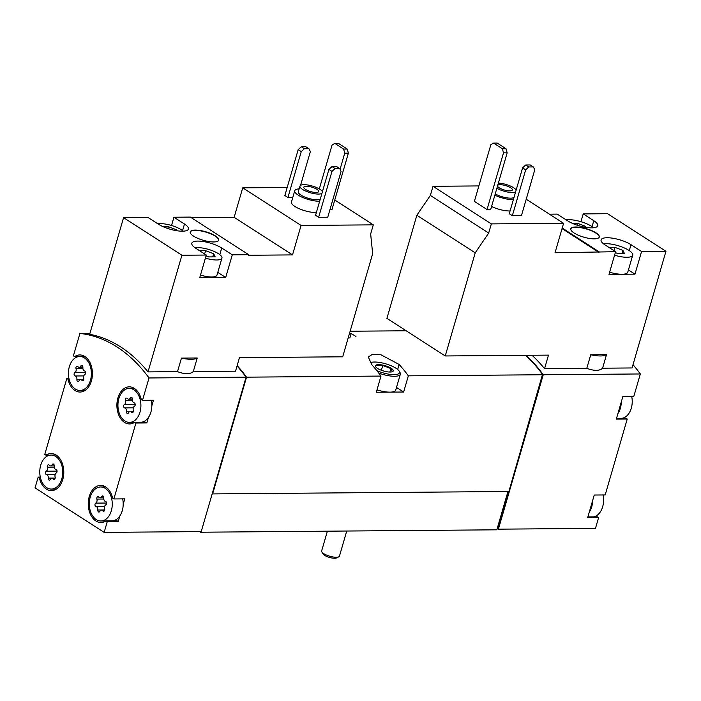 <?xml version="1.0" encoding="UTF-8"?>
<svg xmlns="http://www.w3.org/2000/svg" width="701" height="701" viewBox="0 0 701 701"><rect width="100%" height="100%" fill="white"/><g stroke="black" fill="none" stroke-linecap="round" stroke-linejoin="round"><path stroke-width="1.05" d="M665.95 251.3L641.564 251.493L631.014 244.693A17.621 5.266 -163.8 0 0 612.893 238.244A17.621 5.266 -163.8 0 0 601.099 239.882A17.621 5.266 -163.8 0 0 605.033 244.903L615.583 251.703L555.034 252.763L563.595 223.304L491.348 223.891L488.693 233.039L475.208 252.851L445.249 355.959L548.489 355.118L544.546 368.673L586.79 368.332L590.724 354.776L606.514 354.645L602.58 368.2L632.057 367.955L665.95 251.3L607.601 213.7L583.214 213.901L580.945 221.709M478.871 185.923L433.008 186.3L430.344 195.439L416.858 215.251L386.908 318.368L445.249 355.959M583.214 213.901L593.773 220.701A17.621 5.266 -163.8 0 1 597.708 225.722A17.621 5.266 -163.8 0 1 585.913 227.361A17.621 5.266 -163.8 0 1 567.792 220.911L557.242 214.112L549.426 214.173M615.583 251.703L609.003 274.371L634.983 274.152L641.564 251.493M510.074 210.957A15.457 4.618 -163.8 0 1 491.567 206.515M491.348 223.891L433.008 186.3M563.595 223.304L526.223 199.224M512.343 215.706L521.456 215.628L534.784 169.738L533.33 166.926L530.263 164.945L525.706 164.989L522.604 167.837L509.268 213.726L512.343 215.706L525.671 169.817L522.604 167.837M474.384 201.362L487.055 209.529L490.7 209.494L507.165 152.844L506.061 148.77L497.237 143.083L493.592 143.109L490.849 144.704L474.384 201.362M595.981 232.828A14.835 4.434 -163.8 0 1 599.294 237.061A14.835 4.434 -163.8 0 1 583.81 237.175A14.835 4.434 -163.8 0 1 570.798 228.78A14.835 4.434 -163.8 0 1 580.726 227.404A14.835 4.434 -163.8 0 1 595.981 232.828M599.18 251.843L562.22 228.027M589.252 512.203A16.999 11.488 -90.5 0 0 592.643 500.532L587.657 517.697L598.593 517.61L595.473 528.379L498.393 529.167L543.249 374.746A166.917 112.765 -90.5 0 0 526.092 355.302M543.249 374.746L640.328 373.957A166.917 112.765 -90.5 0 0 633.003 364.704M586.79 368.332C594.255 371.057 599.513 371.022 602.58 368.2M532.015 355.258A166.917 112.765 89.5 0 1 544.546 368.673M316.37 212.534A15.457 4.618 -163.8 0 1 299.721 208.933A15.457 4.618 -163.8 0 1 291.458 202.054L294.753 190.725A15.457 4.618 -163.8 0 1 299.152 188.876M300.545 185.362L310.377 151.53L308.922 148.717L304.365 148.752L301.264 151.609L287.927 197.498L292.799 197.454M287.927 197.498L284.86 195.518L298.188 149.628L301.29 146.772L304.365 148.752M287.191 187.482L242.721 187.842L234.16 217.31L191.207 217.66M206.304 255.041L199.724 277.701L225.696 277.491L232.285 254.831L221.726 248.023A17.621 5.266 -163.8 0 0 203.605 241.582A17.621 5.266 -163.8 0 0 191.82 243.221A17.621 5.266 -163.8 0 0 195.745 248.242L206.304 255.041L181.918 255.234L148.025 371.898L177.502 371.661L181.445 358.115L197.226 357.983L193.292 371.53L235.536 371.188L239.47 357.641L342.701 356.8L372.66 253.683L370.654 234.003L373.309 224.855L301.071 225.442L242.721 187.842M373.309 224.855L334.763 200.022M318.64 217.284L327.753 217.214L341.08 171.316L339.626 168.503L336.559 166.523L332.002 166.566L328.9 169.414L315.564 215.303L318.64 217.284L331.967 171.394L328.9 169.414M329.899 209.801L331.923 209.783L348.379 153.133L347.284 149.059L338.46 143.372L334.815 143.407L332.072 145.002L319.305 188.928M301.071 225.442L292.51 254.901L248.522 255.26L248.689 254.691L190.339 217.1L173.936 217.231L171.535 225.485M173.936 217.231L184.494 224.031A17.621 5.266 -163.8 0 1 188.42 229.052A17.621 5.266 -163.8 0 1 176.626 230.69A17.621 5.266 -163.8 0 1 158.514 224.25L147.955 217.441L123.569 217.643L89.675 334.307A166.917 112.765 89.5 0 1 148.025 371.898M248.689 254.691L232.285 254.831M215.417 235.93A14.835 4.434 -163.8 0 1 218.721 240.163A14.835 4.434 -163.8 0 1 203.237 240.277A14.835 4.434 -163.8 0 1 190.225 231.882A14.835 4.434 -163.8 0 1 200.162 230.498A14.835 4.434 -163.8 0 1 215.417 235.93M181.918 255.234L123.569 217.643M40.307 477.074L38.178 477.092L35.05 487.852L104.142 532.374L107.271 521.614L118.215 521.526L119.81 516.024A16.999 11.488 -90.5 0 0 122.272 510.687A16.999 11.488 -90.5 0 0 123.201 504.361L124.796 498.858L113.86 498.954L135.915 423.036L146.851 422.94L148.446 417.445A16.999 11.488 -90.5 0 0 150.908 412.109A16.999 11.488 -90.5 0 0 151.837 405.783L153.44 400.28L142.496 400.367L149.006 377.962L246.086 377.164A166.917 112.765 -90.5 0 0 237.052 365.975M149.006 377.962A166.917 112.765 -90.5 0 0 79.914 333.439L89.956 333.352M177.502 371.661C184.968 374.395 190.234 374.352 193.292 371.53M593.458 516.865A16.999 11.488 -90.5 0 0 602.658 506.77A16.999 11.488 -90.5 0 0 603.579 500.444A16.999 11.488 -90.5 0 0 603.053 494.967M622.094 418.287A16.999 11.488 -90.5 0 0 631.294 408.192A16.999 11.488 -90.5 0 0 632.223 401.866A16.999 11.488 -90.5 0 0 631.697 396.389M111.336 510.775A16.999 11.488 -90.5 0 0 100.637 486.976A16.999 11.488 -90.5 0 0 89.29 504.072A16.999 11.488 -90.5 0 0 100.918 520.974A16.999 11.488 -90.5 0 0 111.336 510.775M95.73 503.116A1.735 1.165 -90.5 0 0 94.968 504.939A1.735 1.165 -90.5 0 0 96.002 506.464A3.032 2.05 -90.5 0 1 97.781 510.013A1.735 1.165 -90.5 0 0 98.946 512.054A1.735 1.165 -90.5 0 0 99.875 511.362A3.032 2.05 -90.5 0 1 101.496 510.153A3.032 2.05 -90.5 0 1 102.828 510.863A1.735 1.165 -90.5 0 0 103.59 511.274A1.735 1.165 -90.5 0 0 104.651 508.865A3.032 2.05 -90.5 0 1 105.825 504.825A1.735 1.165 -90.5 0 0 106.587 503.003A1.735 1.165 -90.5 0 0 105.553 501.478A3.032 2.05 -90.5 0 1 103.774 497.938A1.735 1.165 -90.5 0 0 102.609 495.896A1.735 1.165 -90.5 0 0 101.68 496.588A3.032 2.05 -90.5 0 1 100.059 497.798A3.032 2.05 -90.5 0 1 98.727 497.079A1.735 1.165 -90.5 0 0 97.965 496.667A1.735 1.165 -90.5 0 0 96.904 499.077A3.032 2.05 -90.5 0 1 95.73 503.116L106.587 503.029M61.811 478.871A16.999 11.488 -90.5 0 0 51.12 455.063A16.999 11.488 -90.5 0 0 39.773 472.159A16.999 11.488 -90.5 0 0 51.401 489.07A16.999 11.488 -90.5 0 0 61.811 478.871M46.213 471.212A1.735 1.165 -90.5 0 0 45.451 473.035A1.735 1.165 -90.5 0 0 46.476 474.559A3.032 2.05 -90.5 0 1 48.264 478.108A1.735 1.165 -90.5 0 0 49.429 480.141A1.735 1.165 -90.5 0 0 50.358 479.449A3.032 2.05 -90.5 0 1 51.97 478.24A3.032 2.05 -90.5 0 1 53.311 478.958A1.735 1.165 -90.5 0 0 54.073 479.37A1.735 1.165 -90.5 0 0 55.134 476.96A3.032 2.05 -90.5 0 1 56.308 472.921A1.735 1.165 -90.5 0 0 57.061 471.098A1.735 1.165 -90.5 0 0 56.036 469.574A3.032 2.05 -90.5 0 1 54.257 466.025A1.735 1.165 -90.5 0 0 53.083 463.992A1.735 1.165 -90.5 0 0 52.163 464.684A3.032 2.05 -90.5 0 1 50.542 465.893A3.032 2.05 -90.5 0 1 49.21 465.175A1.735 1.165 -90.5 0 0 48.439 464.763A1.735 1.165 -90.5 0 0 47.388 467.173A3.032 2.05 -90.5 0 1 46.213 471.212L57.07 471.125M139.972 412.197A16.999 11.488 -90.5 0 0 129.282 388.389A16.999 11.488 -90.5 0 0 117.934 405.485A16.999 11.488 -90.5 0 0 129.554 422.396A16.999 11.488 -90.5 0 0 139.972 412.197M124.366 404.538A1.735 1.165 -90.5 0 0 123.613 406.361A1.735 1.165 -90.5 0 0 124.638 407.886A3.032 2.05 -90.5 0 1 126.425 411.434A1.735 1.165 -90.5 0 0 127.591 413.467A1.735 1.165 -90.5 0 0 128.511 412.775A3.032 2.05 -90.5 0 1 130.132 411.566A3.032 2.05 -90.5 0 1 131.473 412.284A1.735 1.165 -90.5 0 0 132.235 412.696A1.735 1.165 -90.5 0 0 133.295 410.287A3.032 2.05 -90.5 0 1 134.461 406.247A1.735 1.165 -90.5 0 0 135.223 404.424A1.735 1.165 -90.5 0 0 134.198 402.9A3.032 2.05 -90.5 0 1 132.41 399.36A1.735 1.165 -90.5 0 0 131.245 397.318A1.735 1.165 -90.5 0 0 130.325 398.01A3.032 2.05 -90.5 0 1 128.704 399.219A3.032 2.05 -90.5 0 1 127.363 398.501A1.735 1.165 -90.5 0 0 126.601 398.089A1.735 1.165 -90.5 0 0 125.54 400.499A3.032 2.05 -90.5 0 1 124.366 404.538L135.223 404.451M90.455 380.292A16.999 11.488 -90.5 0 0 79.756 356.485A16.999 11.488 -90.5 0 0 68.418 373.58A16.999 11.488 -90.5 0 0 80.037 390.483A16.999 11.488 -90.5 0 0 90.455 380.292M74.849 372.634A1.735 1.165 -90.5 0 0 74.096 374.457A1.735 1.165 -90.5 0 0 75.121 375.981A3.032 2.05 -90.5 0 1 76.9 379.521A1.735 1.165 -90.5 0 0 78.065 381.563A1.735 1.165 -90.5 0 0 78.994 380.871A3.032 2.05 -90.5 0 1 80.615 379.662A3.032 2.05 -90.5 0 1 81.947 380.38A1.735 1.165 -90.5 0 0 82.718 380.792A1.735 1.165 -90.5 0 0 83.769 378.382A3.032 2.05 -90.5 0 1 84.944 374.343A1.735 1.165 -90.5 0 0 85.706 372.52A1.735 1.165 -90.5 0 0 84.681 370.995A3.032 2.05 -90.5 0 1 82.893 367.447A1.735 1.165 -90.5 0 0 81.728 365.414A1.735 1.165 -90.5 0 0 80.799 366.097A3.032 2.05 -90.5 0 1 79.187 367.306A3.032 2.05 -90.5 0 1 77.846 366.597A1.735 1.165 -90.5 0 0 77.084 366.185A1.735 1.165 -90.5 0 0 76.023 368.595A3.032 2.05 -90.5 0 1 74.849 372.634L85.706 372.546M79.914 333.439L73.403 355.845L74.604 356.625A18.55 12.53 -90.5 0 1 79.748 354.943A18.55 12.53 -90.5 0 1 92.427 373.388A18.55 12.53 -90.5 0 1 80.045 392.034A18.55 12.53 -90.5 0 1 68.023 379.285L66.814 378.514L44.759 454.432L45.968 455.203A18.55 12.53 -90.5 0 1 51.103 453.521A18.55 12.53 -90.5 0 1 63.791 471.966A18.55 12.53 -90.5 0 1 51.41 490.612A18.55 12.53 -90.5 0 1 39.379 477.863L38.178 477.092M68.943 378.496L66.814 378.514M104.142 532.374L201.222 531.586L246.2 376.77A166.917 112.765 -90.5 0 0 237.148 365.642M107.271 521.614L106.07 520.834A18.55 12.53 -90.5 0 1 100.926 522.517A18.55 12.53 -90.5 0 1 88.247 504.072A18.55 12.53 -90.5 0 1 100.629 485.425A18.55 12.53 -90.5 0 1 112.651 498.174L113.86 498.954M135.915 423.036L134.706 422.256A18.55 12.53 -90.5 0 1 129.571 423.939A18.55 12.53 -90.5 0 1 116.892 405.493A18.55 12.53 -90.5 0 1 129.264 386.847A18.55 12.53 -90.5 0 1 141.295 399.596L142.496 400.367M592.643 500.532L594.238 495.037L605.182 494.95L627.237 419.032L626.028 418.252L616.529 418.331M617.896 413.625A16.999 11.488 -90.5 0 0 621.288 401.953L616.302 419.119L627.237 419.032M621.288 401.953L622.882 396.459L633.818 396.372L640.328 373.957M199.619 531.603L200.582 532.217L496.834 529.807L508.427 491.497M497.167 528.677L507.962 491.497M498.393 529.167L497.552 528.922M212.245 493.662L212.631 493.907L246.542 377.164L380.993 376.069L376.297 392.245L389.966 392.139L403.645 392.025L408.341 375.841L542.793 374.746A166.917 112.765 -90.5 0 0 525.636 355.311M350.132 331.231L406.168 330.776M355.959 336.462L351.14 333.536A166.917 112.765 -90.5 0 0 349.58 333.133M246.542 377.164A166.917 112.765 -90.5 0 0 237.157 365.589M408.341 375.841A166.917 112.765 -90.5 0 0 399.123 364.45L381.002 354.811L372.415 354.303L368.323 357.028L371.775 364.669A166.917 112.765 89.5 0 1 380.993 376.069M212.631 493.907L508.882 491.497L542.513 374.36M200.582 532.217L200.766 531.586M403.645 392.025L396.512 387.425M370.382 362.741L370.251 362.811A15.764 4.705 -163.8 0 1 370.382 362.741A15.764 4.705 -163.8 0 1 395.977 368.244A15.764 4.705 -163.8 0 1 399.141 371.101L399.973 372.45A16.999 5.082 -163.8 0 1 400.35 374.211L395.741 390.08A16.999 5.082 -163.8 0 1 389.966 392.139A16.999 5.082 -163.8 0 1 376.98 389.905M598.593 517.61L597.392 516.83L587.885 516.909M542.907 374.36A166.917 112.765 -90.5 0 0 526.013 355.302M498.008 528.922L508.882 491.497M49.902 455.177L45.968 455.203M40.483 477.854L39.379 477.863M118.215 521.526L117.006 520.747L106.07 520.834M123.201 504.361A16.999 11.488 -90.5 0 0 122.666 498.875M113.071 520.782A16.999 11.488 -90.5 0 0 119.81 516.024M146.851 422.94L145.65 422.168L134.706 422.256M151.837 405.783A16.999 11.488 -90.5 0 0 151.311 400.297M141.716 422.195A16.999 11.488 -90.5 0 0 148.446 417.445M69.127 379.276L68.023 379.285M78.538 356.59L74.604 356.625M181.445 358.115A20.092 6.002 16.2 0 0 197.226 357.983M292.51 254.901L234.16 217.31M200.468 275.107A15.457 4.618 16.2 0 0 216.995 275.107L221.928 258.108A15.457 4.618 16.2 0 0 212.35 250.695A15.457 4.618 16.2 0 0 195.106 247.804M225.696 277.491L217.783 272.391M339.626 168.503L335.069 168.538L331.967 171.394M335.069 168.538L332.002 166.566M301.264 151.609L298.188 149.628M308.922 148.717L305.846 146.737L301.29 146.772M340.046 169.309L344.734 153.16L348.379 153.133M344.734 153.16L343.639 149.094L347.284 149.059M343.639 149.094L334.815 143.407M321.934 193.371A11.742 3.505 -163.8 0 1 308.878 192.311A11.742 3.505 -163.8 0 1 299.967 186.089A11.742 3.505 -163.8 0 1 307.827 185.003A11.742 3.505 -163.8 0 1 319.901 189.296A11.742 3.505 -163.8 0 1 322.416 191.724M316.94 189.323A7.729 2.305 -163.8 0 1 318.666 191.522A7.729 2.305 -163.8 0 1 310.596 191.583A7.729 2.305 -163.8 0 1 303.822 187.211A7.729 2.305 -163.8 0 1 308.992 186.492A7.729 2.305 -163.8 0 1 316.94 189.323M320.296 199.031A11.742 3.505 -163.8 0 1 307.231 197.971A11.742 3.505 -163.8 0 1 298.319 191.759L299.967 186.089M319.665 201.205A15.457 4.618 -163.8 0 1 303.016 197.603A15.457 4.618 -163.8 0 1 294.753 190.725M205.411 258.117A15.457 4.618 16.2 0 0 216.688 259.983A15.457 4.618 16.2 0 0 221.928 258.108M206.041 255.944L208.6 256.916L215.181 256.864L213.665 253.744L205.586 250.678L199.61 250.73M183.189 231.172A15.457 4.618 16.2 0 0 157.848 223.821M176.906 230.734L176.433 229.753L168.345 226.686L163.21 226.73M218.677 240.294A14.835 4.434 16.2 0 0 215.33 236.211A14.835 4.434 16.2 0 0 200.302 230.822A14.835 4.434 16.2 0 0 190.199 232.022M590.724 354.776A20.092 6.002 16.2 0 0 606.514 354.645M475.208 252.851L416.858 215.251M488.693 233.039L430.344 195.439M599.013 252.404L562.053 228.596M634.983 274.152L628.42 269.929M533.33 166.926L528.773 166.961L525.671 169.817M528.773 166.961L525.706 164.989M487.055 209.529L503.511 152.871L507.165 152.844M503.511 152.871L502.415 148.796L506.061 148.77M502.415 148.796L493.592 143.109M167.819 228.5L168.345 226.686M176.179 230.62L176.433 229.753M204.631 253.964L205.586 250.678M212.754 256.881L213.665 253.744M498.367 183.101A11.742 3.505 -163.8 0 1 513.605 187.719A11.742 3.505 -163.8 0 1 516.12 190.137M515.638 191.794A11.742 3.505 -163.8 0 1 496.878 188.227M497.728 185.301A7.729 2.305 -163.8 0 1 503.292 185.02A7.729 2.305 -163.8 0 1 510.643 187.745A7.729 2.305 -163.8 0 1 512.37 189.945A7.729 2.305 -163.8 0 1 504.913 190.173A7.729 2.305 -163.8 0 1 497.517 186.028M513.999 197.454A11.742 3.505 -163.8 0 1 495.23 193.888M513.369 199.627A15.457 4.618 -163.8 0 1 494.862 195.185M609.625 272.225A16.999 5.082 16.2 0 0 621.989 274.266A16.999 5.082 16.2 0 0 627.763 272.207L632.696 255.208A16.999 5.082 16.2 0 0 622.409 247.155A16.999 5.082 16.2 0 0 603.508 243.825M614.567 255.225A16.999 5.082 16.2 0 0 626.931 257.267A16.999 5.082 16.2 0 0 632.696 255.208M615.32 252.614L617.888 253.587L624.46 253.525L622.952 250.406L614.865 247.348L608.897 247.392M593.563 227.755A16.999 5.082 16.2 0 0 568.581 219.667A16.999 5.082 16.2 0 0 566.145 219.851M586.194 227.404L585.721 226.414L577.633 223.356L572.498 223.391M577.098 225.17L577.633 223.356M585.466 227.282L585.721 226.414M613.91 250.625L614.865 247.348M622.041 253.552L622.952 250.406M599.241 237.201A14.835 4.434 16.2 0 0 595.903 233.118A14.835 4.434 16.2 0 0 580.875 227.72A14.835 4.434 16.2 0 0 570.763 228.92M346.741 531.034L339.442 556.156A9.271 2.769 -163.8 0 1 338.749 556.857L336.568 557.917A7.378 2.208 -163.8 0 1 329.417 557.418A7.378 2.208 -163.8 0 1 323.108 554.009L321.838 551.941A9.271 2.769 -163.8 0 1 321.636 550.977L327.385 531.192M338.749 556.857A9.271 2.769 -163.8 0 1 329.768 556.226A9.271 2.769 -163.8 0 1 321.838 551.941M391.184 368.279A9.271 2.769 -163.8 0 1 392.323 371.732A9.271 2.769 -163.8 0 1 383.578 370.995A9.271 2.769 -163.8 0 1 375.797 366.93A9.271 2.769 -163.8 0 1 380.082 364.695A9.271 2.769 -163.8 0 1 391.184 368.279M376.183 365.545L382.764 365.493L390.851 368.551L392.358 371.67M399.141 371.101A15.764 4.705 -163.8 0 1 393.454 374.641A15.764 4.705 -163.8 0 1 376.823 370.601M400.35 374.211A16.999 5.082 -163.8 0 1 378.768 373.081M348.301 337.531A15.764 4.705 -163.8 0 1 348.993 338.013M381.379 370.268L382.764 365.493M389.835 372.047L390.851 368.551M399.123 364.45L397.66 369.48M351.14 333.536L349.834 338.022M82.902 368.533L76.023 368.595M82.665 366.088L80.799 366.097M83.472 380.363L81.947 380.38M83.84 379.469L76.9 379.521M83.787 375.911L75.121 375.981M132.419 400.446L125.54 400.499M132.182 397.993L130.325 398.01M132.988 412.276L131.473 412.284M133.356 411.373L126.425 411.434M133.313 407.816L124.638 407.886M54.257 467.12L47.388 467.173M54.021 464.667L52.163 464.684M54.827 478.949L53.311 478.958M55.195 478.047L48.264 478.108M55.151 474.489L46.476 474.559M103.783 499.024L96.904 499.077M103.546 496.571L101.68 496.588M104.353 510.854L102.828 510.863M104.721 509.951L97.781 510.013M104.668 506.394L96.002 506.464M184.494 224.031L182.567 230.647M221.726 248.023L219.807 254.638M631.014 244.693L629.288 250.616M593.773 220.701L592.056 226.625M105.649 486.932L100.637 486.976M105.921 520.931L100.918 520.974M56.124 455.028L51.12 455.063M56.404 489.026L51.401 489.07M134.285 388.354L129.282 388.389M134.566 422.352L129.554 422.396M84.768 356.45L79.756 356.485M85.04 390.448L80.037 390.483M82.911 367.28L79.187 367.306M83.805 379.635L80.615 379.662M132.428 399.184L128.704 399.219M133.321 411.54L130.132 411.566M54.266 465.858L50.542 465.893M55.169 478.213L51.97 478.24M103.783 497.771L100.059 497.798M104.686 510.126L101.496 510.153"/></g></svg>
